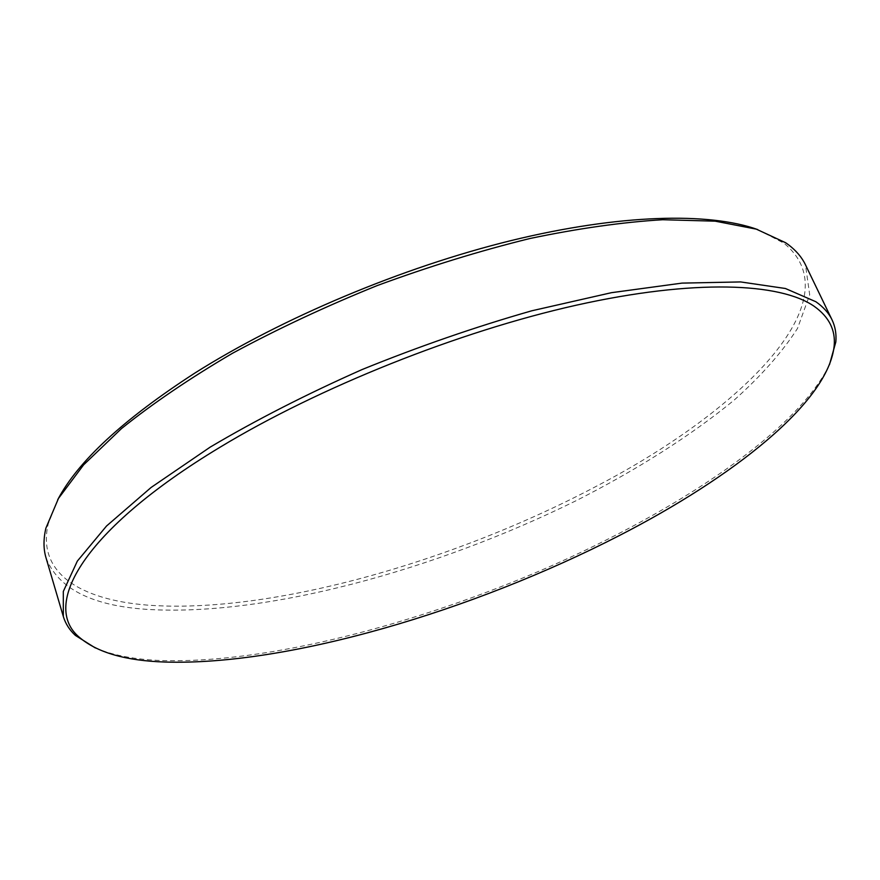 <?xml version="1.0" encoding="UTF-8"?>
<svg xmlns="http://www.w3.org/2000/svg" width="880" height="880" viewBox="0 0 880 880"><rect width="100%" height="100%" fill="white"/><g stroke="black" fill="none" stroke-linecap="round" stroke-linejoin="round"><path stroke-width="0.66" stroke-dasharray="4.4 3.3" d="M829.477 364.661C796.565 432.245 677.094 510.961 546.524 567.996C415.129 624.844 266.838 663.454 162.338 660.572C135.366 659.615 113.025 655.402 95.315 647.944M757.746 229.592L783.816 243.122C854.205 299.981 740.641 410.916 598.334 485.221C454.993 561.385 270.666 614.35 147.488 605.121C81.092 599.841 36.608 573.474 48.224 523.908L57.728 499.708M46.024 557.843C58.025 588.412 91.454 605.572 146.322 609.323C264.561 616.99 435.556 570.163 576.378 500.577C636.383 470.052 690.492 435.963 734.129 400.125C761.112 376.013 782.232 352.132 797.478 328.482L809.688 294.767L805.464 264.803M48.224 523.908L45.881 528.187M781.044 241.131L785.653 242.737"/><path stroke-width="1.32" d="M814.22 306.328C780.087 282.667 694.331 278.905 576.455 305.162C458.755 331.441 318.736 387.398 219.802 447.37C82.214 530.321 41.25 605.561 79.266 637.219C97.097 652.531 125.774 660.803 165.264 662.046C288.178 665.797 473.616 610.533 619.311 535.568C732.699 477.378 828.267 402.589 834.163 345.928C835.692 330.11 829.048 316.91 814.22 306.328M95.315 647.944L75.372 635.404C69.52 630.003 65.494 623.689 63.316 616.473L63.305 591.47L77.352 561.077L106.535 526.009L151.107 487.465L210.188 447.117C256.157 419.925 306.79 394.075 362.076 369.556C418.792 346.5 475.365 326.92 531.773 310.794L611.435 292.688L682.033 283.107L740.608 281.93L785.411 288.497L815.859 301.73C823.405 307.021 828.795 313.06 832.04 319.847C835.274 326.656 836.528 334.037 835.824 341.968L829.477 364.661M57.728 499.708C77.781 461.494 123.442 419.309 194.689 373.175C281.831 318.054 402.303 267.322 511.016 240.603C619.806 213.983 709.434 212.157 757.746 229.592M832.04 319.847L805.464 264.803C801.911 257.367 796.235 250.679 788.447 244.739L785.653 242.737L756.305 229.141L715.176 221.166L662.75 219.725C622.578 222.134 578.281 228.404 529.859 238.524C479.831 250.844 428.956 266.53 377.223 285.571C326.106 306.218 277.882 328.768 232.551 353.243C189.871 378.279 152.845 403.392 121.473 428.582L83.6 464.871L58.487 498.399L45.881 528.187C43.34 539.154 43.384 549.043 46.024 557.843L63.316 616.473M79.266 637.219L75.372 635.404M834.163 345.928L835.824 341.968"/></g></svg>

